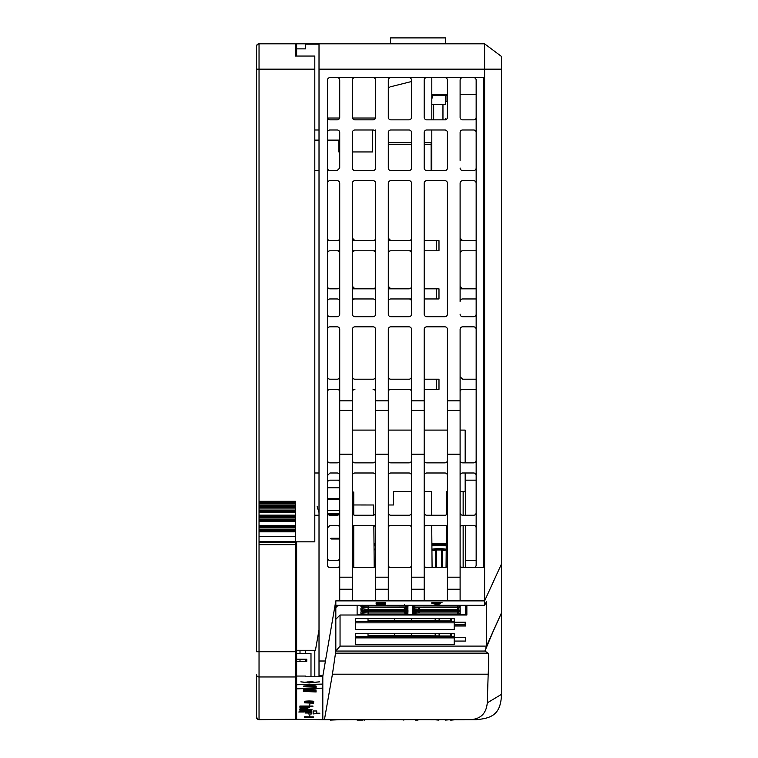 <?xml version="1.0" encoding="UTF-8"?>
<svg xmlns="http://www.w3.org/2000/svg" width="758" height="758" viewBox="0 0 758 758"><rect width="100%" height="100%" fill="white"/><g stroke="black" fill="none" stroke-linecap="round" stroke-linejoin="round"><path stroke-width="1.14" d="M295.364 56.045L295.364 43.812L295.364 56.045L314.797 56.045L314.797 541.837L295.364 541.837M258.184 719.531A2.53 2.53 137 0 1 256.498 717.144L258.09 719.494L295.364 719.314L295.364 651.719L256.498 651.719L256.498 46.352L256.498 69.158L259.037 69.158L259.037 676.96A2.53 2.52 180 0 1 256.498 674.44L256.498 717.144L256.498 674.44M295.364 651.719L295.364 501.294L259.037 501.294M259.037 502.554L295.364 502.554M259.037 505.093L295.364 505.093M259.037 510.162L295.364 510.162M258.829 719.674A2.53 2.53 137 0 0 259.037 719.674L295.364 719.314M314.797 69.158L259.037 69.158L259.037 43.812L257.237 44.561L256.498 46.352A2.53 2.53 0 0 1 259.037 43.812L295.364 43.812M258.09 719.494L259.037 719.674M314.797 676.79L314.797 650.288M295.364 712.691L296.634 712.691M390.578 43.812L390.578 37.9L445.486 37.9L445.486 43.812M445.486 119.783L445.486 118.428M445.486 119.849L442.956 119.849L442.956 104.642L445.486 104.642L445.486 95.347M431.122 170.541L431.122 142.656M442.956 104.642L431.804 104.642L433.661 104.642L433.661 119.849M357.122 605.32L357.122 614.842L465.677 614.624L465.677 605.32M393.449 502.914L393.449 504.989L388.721 504.989L388.646 513.99M352.385 505.927L353.74 504.989L353.74 491.97L353.74 514.938M353.74 505.88L353.74 504.97L373.666 504.989L373.76 515.137M373.846 525.484L374.215 567.344M374.007 543.732L375.617 543.732M417.904 605.32L412.324 605.898L412.324 606.864L414.853 607.092L459.433 607.025L460.182 606.864L460.182 605.32M413.271 607.528L414.853 607.48L412.324 607.698L412.324 608.674L418.264 609.205L412.324 609.64L412.324 610.607L413.063 610.759L459.433 610.759L460.182 610.607L460.182 607.698L457.642 607.48L457.642 609.47L458.543 609.441L459.433 610.759M413.271 611.27L414.853 611.223L412.324 611.441L412.324 612.407L418.264 612.947L412.324 613.374L413.063 614.283L459.433 614.283L460.182 614.122L460.182 611.441L457.642 611.223L457.642 612.985L458.543 612.957L459.433 614.283M407.368 606.192A1.27 1.26 180 0 0 407.946 606.324L405.577 606.04L407.946 605.32M361.68 607.831L368.113 607.48L360.931 608.106L360.931 610.199L368.113 610.825L405.407 610.825L407.946 610.607L407.946 610.067L405.577 609.783L407.946 609.29L405.577 608.731L407.946 608.238L407.207 607.546L368.113 607.48L407.207 607.546M361.68 611.564L368.113 611.223L360.931 611.848L360.931 613.724L368.113 614.35L405.407 614.35L407.946 614.122L405.577 613.525L407.946 613.033L405.577 612.473L407.946 611.981L407.946 611.441L405.407 611.223L407.207 611.289M446.509 514.644L446.718 491.525L447.428 491.525M460.106 491.525L465.677 491.752L465.677 515.232M388.295 554.363L388.532 526.819M393.449 502.687L393.449 491.525L411.528 491.525M424.196 491.525L431.416 491.525L431.624 515.232M431.719 525.37L432.088 567.609M446.055 567.335L446.415 525.872M465.677 525.37L465.677 567.609M393.449 504.989L393.449 491.97M431.88 543.732L446.254 543.732M413.584 605.614L457.642 605.32L457.642 607.092M435.689 550.592L435.518 549.976L442.615 549.976L442.445 550.592M442.615 549.976L442.615 550.592M435.518 549.976L435.518 550.592M442.445 549.976L442.445 567.609M435.689 567.609L435.689 549.976M418.018 609.062A1.27 0.531 -87.7 0 0 418.558 607.717L419.534 607.954A1.27 1.26 0 0 1 418.264 609.205M418.018 612.805A1.27 0.531 -87.7 0 0 418.558 611.46L419.534 611.697A1.27 1.26 0 0 1 418.264 612.947M405.577 608.731A1.27 1.26 0 0 1 404.308 607.48L404.308 608.532A1.27 1.26 0 0 0 405.577 609.783M405.577 609.574A1.27 1.26 180 0 1 404.308 608.323L404.573 608.248M405.577 613.317A1.27 1.26 180 0 1 404.308 612.066L404.573 611.981M405.577 613.525A1.27 1.26 0 0 1 404.308 612.265L404.308 611.223A1.27 1.26 0 0 0 405.577 612.473M331.218 538.237L339.717 538.237L331.218 538.237M339.717 539.004L331.379 539.004L330.374 538.407M394.634 618.566L394.634 620.442L368.018 620.442L368.018 618.566M465.175 491.62L465.175 472.992M465.175 462.854L465.175 430.099L460.106 430.099M339.717 499.494L327.465 499.494M319.014 500.65L319.014 509.272M327.465 510.428L339.717 510.428M454.194 621.522L355.341 621.522M339.717 498.688L327.465 498.688M319.014 497.523L319.014 488.91M327.465 487.745L339.717 487.745M352.385 430.099L375.617 430.099M388.295 430.099L411.528 430.099M424.196 430.099L447.428 430.099M439.109 620.859L394.634 620.347M450.517 620.859L451.654 620.859L451.654 618.566M411.528 620.347L411.528 618.566M435.177 620.442L435.177 618.566M439.109 618.566L439.109 620.944L450.517 620.944L450.517 618.566M394.634 633.622L394.634 635.498L368.018 635.498L368.018 633.622M454.194 624.838L465.175 624.838L465.175 626.004M465.175 624.838L465.175 622.223M338.911 514.549L328.271 514.549M329.228 525.484L337.954 525.484M454.194 636.578L355.341 636.578M439.109 635.915L394.634 635.403M450.517 635.915L451.654 635.915L451.654 633.622M411.528 635.403L411.528 633.622M435.177 635.498L435.177 633.622M339.489 513.744L327.693 513.744M319.014 512.588L317.166 506.619M439.109 633.622L439.109 636L450.517 636L450.517 633.622M355.767 719.721L355.284 719.721L355.767 719.721M347.751 719.721L340.674 719.721L347.751 719.721M466.018 719.674L456.032 719.721M439.858 719.721L438.579 719.721M433.879 719.721L430.639 719.721M402.166 719.721L400.954 719.721L402.166 719.74M385.879 719.721L378.251 719.721L385.879 719.73M330.422 719.674L324.083 719.674M430.639 719.749L433.879 719.749M438.579 719.749L439.858 719.759M456.032 719.759L464.881 719.721M330.422 720.1L340.674 719.674M385.879 719.674L400.954 719.674M378.251 719.674L364.513 719.674M355.284 719.674L347.751 719.674M364.513 720.1L362.542 719.674M357.103 720.1L362.542 720.1M415.28 720.1L417.999 720.1M420.794 719.674L430.639 719.674M412.125 719.674L403.881 719.674M439.858 719.674L445.458 719.674M445.458 720.1L450.489 719.674M450.489 720.1L451.398 719.674M451.398 720.1L456.032 719.674M438.456 720.1L434.012 719.674M403.881 720.1L402.166 719.674M454.194 633.622L454.194 637.288L454.194 633.622L355.341 633.622L355.341 644.679L454.194 644.679L454.194 641.06L465.592 641.06L465.592 637.288L454.194 637.288L454.194 641.06M355.341 633.622L355.341 637.895L454.194 637.895M466.862 615.013L466.862 605.32L466.862 615.013L340.048 615.013L340.048 646.1L486.484 646.1L486.484 601.663L484.608 605.32L484.608 600.876L501.502 563.924L501.502 612.786L486.484 646.1M454.194 622.223L454.194 618.566L355.341 618.566L355.341 622.839L454.194 622.839L454.194 626.004L465.592 626.004L465.592 622.223L454.194 622.223M355.341 618.566L355.341 629.614L454.194 629.614L454.194 626.004M324.433 719.674L470.415 719.674C480.686 719.029 486.304 713.43 487.271 702.874L488.18 674.194L332.43 674.194L324.433 719.674L296.634 719.314L296.634 676.051L305.502 676.051L305.502 676.79L319.014 676.79L319.014 676.155L322.813 676.155L335.822 600.876L335.822 651.046L484.902 651.046L492.89 632.106M338.096 605.32L335.822 607.594M332.43 674.194L335.822 651.046L340.048 646.1M322.813 676.155L322.813 719.314M309.719 685.725C301.03 685.999 301.618 686.189 311.481 686.303C318.104 686.056 317.526 685.857 309.719 685.725M309.037 700.97C303.209 701.216 303.115 701.463 308.752 701.719C315.347 701.453 315.442 701.207 309.037 700.97M303.939 711.999L298.804 711.999L303.939 711.999M305.446 689.306L313.907 689.41L305.446 689.306M304.868 690.349L304.868 689.913C312.106 690.832 321.326 689.932 312.523 689.78L303.371 689.761L303.371 690.349L304.868 690.349M303.371 690.822L316.171 690.926L303.371 690.822M303.371 691.457L316.171 691.931L304.773 691.523L316.171 691.116L303.371 691.457M303.399 686.72L316.209 687.193L304.811 686.786L316.209 686.378L303.399 686.72M300.85 681.849L309.16 682.977L319.44 681.849L310.316 682.617L315.148 682.2L304.309 682.2L308.97 682.617L300.85 681.849M313.803 682.02L305.645 682.124L313.803 682.02M312.448 681.84L306.999 681.944L312.448 681.84M316.749 713.212L316.74 710.985L313.215 710.985L313.177 713.951L319.885 713.212L316.749 713.212M299.732 709.99L302.3 710.672L299.704 711.089L311.765 710.777L311.784 710.303L299.732 709.99M308.269 710.985L299.732 711.715L311.813 712.103L311.803 710.985L308.269 710.985M299.694 709.886L303.134 709.981C301.078 709.327 311.358 709.545 308.497 709.981L311.547 709.981C313.007 709.583 311.301 709.317 306.431 709.204C301.21 709.223 298.965 709.45 299.694 709.886M305.086 713.022L308.193 713.022L308.222 713.951L311.794 713.951L311.803 712.293L305.086 713.022M300.376 708.54L304.185 708.114L300.376 708.54M299.912 706.03L299.903 706.579L312.902 706.551L312.902 706.03L299.912 706.03M299.903 707.233L305.199 707.678L299.893 707.82L306.204 707.82C309.832 707.764 310.486 707.612 308.155 707.375L299.903 707.233M309.51 706.816L300.177 707.119L309.51 706.816M307.947 708.872L299.893 708.872L307.947 708.872M304.574 716.784L313.537 716.888L304.574 716.784M304.574 717.068L311.604 717.172L304.574 717.684L313.537 717.684L306.497 717.589L313.537 717.068L304.574 717.068M313.632 702.363L308.459 702.363L313.632 701.955L308.459 701.851C303.181 702.041 303.181 702.249 308.459 702.467L313.632 702.363M304.669 702.837L313.632 703.197L313.632 702.581L304.669 702.837M310.013 714.472L309.586 716.528L310.013 714.472M310.013 703.452L309.586 705.518L310.013 703.452M322.482 684.095L296.965 684.768L322.482 684.095M322.482 688.15L296.965 688.823L322.482 688.15M322.88 719.674L296.634 719.314M470.415 719.674L476.157 719.674C491.383 718.338 500.858 714.756 501.502 694.328L501.502 56.49L484.864 44.011M488.18 674.194C488.957 660.758 488.91 653.747 488.029 653.15L484.902 651.046M485.736 648.071L487.868 643.324M487.271 702.874L501.502 694.328L501.502 612.881L494.083 629.396L501.502 612.834M476.157 94.504L460.106 94.504M447.428 94.504L431.804 94.504M431.804 77.61L431.804 119.849M431.804 129.988L431.804 170.541L431.804 142.656L424.196 142.656M432.647 95.347L447.012 95.347L447.012 101.259L447.012 94.504M447.012 101.259L445.486 101.259M447.428 636.578L447.428 637.895M476.157 379.208L462.636 379.208L460.106 376.679L460.106 329.37A2.53 2.53 0 0 1 462.636 326.831L473.617 326.831A2.53 2.53 0 0 1 476.157 329.37M462.636 240.656L476.157 240.656L460.106 240.656L462.636 240.656L460.106 238.126L460.106 183.209L460.106 301.485A2.53 2.53 0 0 1 462.636 298.955L476.157 298.955L462.636 298.955A2.53 2.53 0 0 0 460.106 301.485M476.157 132.517A2.53 2.53 0 0 0 473.617 129.988L462.636 129.988A2.53 2.53 0 0 0 460.106 132.517L460.106 160.402M460.106 253.333A2.53 2.53 0 0 1 462.636 250.794L476.157 250.794L462.636 250.794A2.53 2.53 0 0 0 460.106 253.333M476.157 288.817L460.106 288.817L476.157 288.817M462.636 288.817L460.106 286.278M460.106 391.886A2.53 2.53 0 0 1 462.636 389.347L476.157 389.347L462.636 389.347A2.53 2.53 0 0 0 460.106 391.886M476.157 480.165L465.175 480.165L476.157 480.165M476.157 560.427L465.677 560.427L476.157 560.427M432.647 94.504L432.647 97.943L431.804 97.943M325.267 661.004L319.014 661.004L319.014 44.172L305.502 44.172L305.502 48.882L296.634 48.882L296.634 43.812L484.608 43.812L484.608 600.876L335.822 600.876M460.106 565.07A2.53 2.53 0 0 0 462.636 567.609L483.339 567.609L483.339 77.61L329.995 77.61A2.53 2.53 0 0 0 327.465 80.14L327.465 565.07A2.53 2.53 0 0 0 329.995 567.609L337.177 567.609A2.53 2.53 0 0 0 339.717 565.07M335.822 605.32L484.608 605.32M442.037 602.563L431.842 602.563L437.063 603.681L442.037 602.563M385.651 603.406L385.651 604.524L380.848 604.524C376.271 604.439 375.456 604.259 378.384 604.003C374.67 603.709 375.456 603.51 380.762 603.406L385.651 603.406L385.651 602.563L380.762 602.563C375.437 602.686 374.642 602.885 378.384 603.16L376.906 603.51M378.053 603.624L383.955 603.681M352.385 565.07A2.53 2.53 0 0 0 354.924 567.609L373.088 567.609A2.53 2.53 0 0 0 375.617 565.07M352.385 600.876L352.385 329.37A2.53 2.53 0 0 1 354.924 326.831L373.088 326.831A2.53 2.53 0 0 1 375.617 329.37L375.617 600.876M327.465 329.37A2.53 2.53 0 0 1 329.995 326.831L337.177 326.831A2.53 2.53 0 0 1 339.717 329.37L339.717 600.876M327.465 314.163A2.53 2.53 0 0 0 329.995 316.692L337.177 316.692A2.53 2.53 0 0 0 339.717 314.163L339.717 183.209A2.53 2.53 0 0 0 337.177 180.679L329.995 180.679A2.53 2.53 0 0 0 327.465 183.209M327.465 168.001A2.53 2.53 0 0 0 329.995 170.541L337.177 170.541L339.717 168.001L339.717 132.517A2.53 2.53 0 0 0 337.177 129.988L329.995 129.988A2.53 2.53 0 0 0 327.465 132.517M327.465 117.31A2.53 2.53 0 0 0 329.995 119.849L337.177 119.849A2.53 2.53 0 0 0 339.717 117.31L339.717 80.14A2.53 2.53 0 0 0 337.177 77.61M354.924 77.61A2.53 2.53 0 0 0 352.385 80.14L352.385 117.31A2.53 2.53 0 0 0 354.924 119.849L373.088 119.849A2.53 2.53 0 0 0 375.617 117.31L375.617 80.14A2.53 2.53 0 0 0 373.088 77.61M390.825 77.61A2.53 2.53 0 0 0 388.295 80.14L388.295 117.31A2.53 2.53 0 0 0 390.825 119.849L408.988 119.849A2.53 2.53 0 0 0 411.528 117.31L411.528 80.14A2.53 2.53 0 0 0 408.988 77.61M426.735 77.61A2.53 2.53 0 0 0 424.196 80.14L424.196 117.31A2.53 2.53 0 0 0 426.735 119.849L444.899 119.849A2.53 2.53 0 0 0 447.428 117.31L447.428 80.14A2.53 2.53 0 0 0 444.899 77.61M462.636 77.61A2.53 2.53 0 0 0 460.106 80.14L460.106 117.31A2.53 2.53 0 0 0 462.636 119.849L473.617 119.849A2.53 2.53 0 0 0 476.157 117.31M460.106 168.001A2.53 2.53 0 0 0 462.636 170.541L473.617 170.541A2.53 2.53 0 0 0 476.157 168.001M476.157 183.209A2.53 2.53 0 0 0 473.617 180.679L462.636 180.679A2.53 2.53 0 0 0 460.106 183.209M460.106 314.163A2.53 2.53 0 0 0 462.636 316.692L473.617 316.692A2.53 2.53 0 0 0 476.157 314.163M460.106 600.876L460.106 329.37M424.196 600.876L424.196 329.37A2.53 2.53 0 0 1 426.735 326.831L444.899 326.831A2.53 2.53 0 0 1 447.428 329.37L447.428 600.876M388.295 600.876L388.295 329.37A2.53 2.53 0 0 1 390.825 326.831L408.988 326.831A2.53 2.53 0 0 1 411.528 329.37L411.528 600.876M373.088 129.988L354.924 129.988A2.53 2.53 0 0 0 352.385 132.517L352.385 168.001A2.53 2.53 0 0 0 354.924 170.541L373.088 170.541A2.53 2.53 0 0 0 375.617 168.001L375.617 132.517A2.53 2.53 0 0 0 373.088 129.988L373.94 130.139M444.899 180.679L426.735 180.679A2.53 2.53 0 0 0 424.196 183.209L424.196 314.163A2.53 2.53 0 0 0 426.735 316.692L444.899 316.692A2.53 2.53 0 0 0 447.428 314.163L447.428 183.209A2.53 2.53 0 0 0 444.899 180.679M388.295 314.163L388.295 183.209A2.53 2.53 0 0 1 390.825 180.679L408.988 180.679A2.53 2.53 0 0 1 411.528 183.209L411.528 314.163A2.53 2.53 0 0 1 408.988 316.692L390.825 316.692A2.53 2.53 0 0 1 388.295 314.163L388.295 301.485A2.53 2.53 0 0 1 390.825 298.955L411.528 298.955L390.825 298.955A2.53 2.53 0 0 0 388.295 301.485M390.825 170.541L408.988 170.541A2.53 2.53 0 0 0 411.528 168.001L411.528 132.517A2.53 2.53 0 0 0 408.988 129.988L390.825 129.988A2.53 2.53 0 0 0 388.295 132.517L388.295 168.001A2.53 2.53 0 0 0 390.825 170.541M444.899 129.988L426.735 129.988A2.53 2.53 0 0 0 424.196 132.517L424.196 168.001A2.53 2.53 0 0 0 426.735 170.541L444.899 170.541A2.53 2.53 0 0 0 447.428 168.001L447.428 132.517A2.53 2.53 0 0 0 444.899 129.988M373.088 180.679L354.924 180.679A2.53 2.53 0 0 0 352.385 183.209L352.385 314.163A2.53 2.53 0 0 0 354.924 316.692L373.088 316.692A2.53 2.53 0 0 0 375.617 314.163L375.617 183.209A2.53 2.53 0 0 0 373.088 180.679M473.617 567.609A2.53 2.53 0 0 0 476.157 565.07L476.157 80.14A2.53 2.53 0 0 0 473.617 77.61M296.634 48.882L296.634 56.045M319.014 129.988L314.797 129.988L319.014 129.988M314.797 170.541L319.014 170.541L314.797 170.541M314.797 472.992L319.014 472.992L314.797 472.992M319.014 515.232L314.797 515.232L319.014 515.232M296.634 541.837L296.634 650.288L315.442 650.288L319.014 629.926M411.528 81.523L390.228 86.848L388.295 87.937M388.295 142.656L411.528 142.656M327.465 460.314A2.53 2.53 0 0 0 329.995 462.854L337.177 462.854A2.53 2.53 0 0 0 339.717 460.314M339.717 475.522A2.53 2.53 0 0 0 337.177 472.992L329.995 472.992L327.465 475.522M375.475 474.679L375.617 475.522A2.53 2.53 0 0 0 373.088 472.992L354.924 472.992A2.53 2.53 0 0 0 352.385 475.522M352.385 460.314A2.53 2.53 0 0 0 354.924 462.854L373.088 462.854A2.53 2.53 0 0 0 375.617 460.314M375.144 474.044L374.613 473.504M373.94 473.134L373.088 472.992M327.465 512.692A2.53 2.53 0 0 0 329.995 515.232L337.177 515.232A2.53 2.53 0 0 0 339.717 512.692M352.385 512.692A2.53 2.53 0 0 0 354.924 515.232L373.088 515.232A2.53 2.53 0 0 0 375.617 512.692L375.475 513.536M375.617 527.9A2.53 2.53 0 0 0 373.088 525.37L354.924 525.37A2.53 2.53 0 0 0 352.385 527.9M373.088 515.232L373.94 515.08M374.613 514.72L375.144 514.18M339.717 527.9A2.53 2.53 0 0 0 337.177 525.37L329.995 525.37L327.465 527.9M373.088 170.541L373.94 170.389M374.613 170.029L375.144 169.489M375.475 168.844L375.617 168.001M375.617 129.988L375.475 131.684M375.144 131.039L374.613 130.499M411.528 475.522A2.53 2.53 0 0 0 408.988 472.992L390.825 472.992A2.53 2.53 0 0 0 388.295 475.522M388.295 460.314A2.53 2.53 0 0 0 390.825 462.854L408.988 462.854A2.53 2.53 0 0 0 411.528 460.314M388.295 512.692A2.53 2.53 0 0 0 390.825 515.232L408.988 515.232A2.53 2.53 0 0 0 411.528 512.692M411.528 527.9A2.53 2.53 0 0 0 408.988 525.37L390.825 525.37A2.53 2.53 0 0 0 388.295 527.9M424.196 512.692A2.53 2.53 0 0 0 426.735 515.232L444.899 515.232A2.53 2.53 0 0 0 447.428 512.692M447.428 527.9A2.53 2.53 0 0 0 444.899 525.37L426.735 525.37A2.53 2.53 0 0 0 424.196 527.9M447.428 475.522A2.53 2.53 0 0 0 444.899 472.992L426.735 472.992A2.53 2.53 0 0 0 424.196 475.522M424.196 460.314A2.53 2.53 0 0 0 426.735 462.854L444.899 462.854A2.53 2.53 0 0 0 447.428 460.314M460.106 460.314A2.53 2.53 0 0 0 462.636 462.854L473.617 462.854A2.53 2.53 0 0 0 476.157 460.314M476.157 475.522A2.53 2.53 0 0 0 473.617 472.992L462.636 472.992A2.53 2.53 0 0 0 460.106 475.522M460.106 512.692A2.53 2.53 0 0 0 462.636 515.232L473.617 515.232A2.53 2.53 0 0 0 476.157 512.692M476.157 527.9A2.53 2.53 0 0 0 473.617 525.37L462.636 525.37A2.53 2.53 0 0 0 460.106 527.9M388.295 565.07A2.53 2.53 0 0 0 390.825 567.609L408.988 567.609A2.53 2.53 0 0 0 411.528 565.07M424.196 565.07A2.53 2.53 0 0 0 426.735 567.609L444.899 567.609A2.53 2.53 0 0 0 447.428 565.07M340.048 615.013L335.822 619.258M337.471 605.945L339.935 605.32M465.592 637.288L465.592 641.06M465.592 626.004L465.592 624.564L465.592 626.004M310.988 676.79L310.988 653.33L296.634 653.33L296.634 650.288L296.634 676.051M296.634 661.308L296.634 659.242L306.763 659.242L306.763 661.308L296.634 661.308M300.007 661.308L300.007 659.242M300.007 653.33L300.007 650.288M296.634 701.34L295.364 701.34M295.364 700.335L296.634 700.335M295.364 695.74L296.634 695.74M296.634 702.666L295.364 702.666M295.364 702.78L296.634 702.78M312.58 702.78L313.632 702.78L312.58 702.78M305.502 661.308L305.502 659.242L305.502 661.308M305.502 653.33L305.502 650.288L305.502 653.33M322.851 675.748L319.014 675.748L319.014 661.004L319.014 675.748M424.196 637.895L424.196 636.578L424.196 637.895M424.196 379.208L436.428 379.208L424.196 379.208L424.196 329.37M424.196 314.163L424.196 298.955L438.986 298.955L438.986 288.817L424.196 288.817L436.428 288.817L436.428 298.955L424.196 298.955M424.196 240.656L436.428 240.656L424.196 240.656L424.196 183.209M388.295 637.895L388.295 636.578L388.295 637.895M411.528 329.37L411.528 376.679A2.53 2.53 0 0 1 408.988 379.208L390.825 379.208A2.53 2.53 0 0 1 388.295 376.679L388.295 329.37M411.528 183.209L411.528 238.126A2.53 2.53 0 0 1 408.988 240.656L388.295 240.656L390.825 240.656L388.295 238.126L388.295 183.209M375.617 637.895L375.617 636.578L375.617 637.895M339.717 151.951L339.717 168.001L339.717 151.951L338.873 151.951L338.873 140.126L327.465 140.126L338.873 140.126M411.528 301.485A2.53 2.53 0 0 0 408.988 298.955A2.53 2.53 0 0 1 411.528 301.485L411.528 314.163M411.528 636.578L411.528 637.895L411.528 636.578M411.528 238.126A2.53 2.53 0 0 1 408.988 240.656L390.825 240.656M438.986 240.656L436.428 240.656L436.428 250.794L438.986 250.794L438.986 240.656M375.617 240.656L352.385 240.656L375.617 240.656M339.717 240.656L329.995 240.656L339.717 240.656M388.295 253.333A2.53 2.53 0 0 1 390.825 250.794L411.528 250.794L390.825 250.794A2.53 2.53 0 0 0 388.295 253.333M408.988 250.794A2.53 2.53 0 0 1 411.528 253.333A2.53 2.53 0 0 0 408.988 250.794M375.617 250.794L352.385 250.794L375.617 250.794M339.717 250.794L329.995 250.794L339.717 250.794M424.196 250.794L436.428 250.794L424.196 250.794M373.088 250.794A2.53 2.53 0 0 1 375.617 253.333A2.53 2.53 0 0 0 373.088 250.794M375.617 301.485A2.53 2.53 0 0 0 373.088 298.955L352.385 298.955L373.088 298.955A2.53 2.53 0 0 1 375.617 301.485L375.617 314.163M375.617 329.37L375.617 376.679A2.53 2.53 0 0 1 373.088 379.208L354.924 379.208A2.53 2.53 0 0 1 352.385 376.679L352.385 329.37M352.385 314.163L352.385 301.485A2.53 2.53 0 0 1 354.924 298.955A2.53 2.53 0 0 0 352.385 301.485M339.717 301.485A2.53 2.53 0 0 0 337.177 298.955L329.995 298.955A2.53 2.53 0 0 0 327.465 301.485A2.53 2.53 0 0 1 329.995 298.955L337.177 298.955A2.53 2.53 0 0 1 339.717 301.485L339.717 314.163M339.717 329.37L339.717 376.679A2.53 2.53 0 0 1 337.177 379.208L329.995 379.208A2.53 2.53 0 0 1 327.465 376.679A2.53 2.53 0 0 0 329.995 379.208L337.177 379.208A2.53 2.53 0 0 0 339.717 376.679M329.995 240.656A2.53 2.53 0 0 1 327.465 238.126A2.53 2.53 0 0 0 329.995 240.656M339.717 557.888A2.53 2.53 0 0 1 337.177 560.427L329.995 560.427A2.53 2.53 0 0 1 327.465 557.888A2.53 2.53 0 0 0 329.995 560.427L337.177 560.427A2.53 2.53 0 0 0 339.717 557.888M327.465 482.704A2.53 2.53 0 0 1 329.995 480.165L339.717 480.165L329.995 480.165A2.53 2.53 0 0 0 327.465 482.704M337.177 480.165A2.53 2.53 0 0 1 339.717 482.704A2.53 2.53 0 0 0 337.177 480.165M327.465 391.886A2.53 2.53 0 0 1 329.995 389.347L337.177 389.347A2.53 2.53 0 0 1 339.717 391.886A2.53 2.53 0 0 0 337.177 389.347L329.995 389.347A2.53 2.53 0 0 0 327.465 391.886M339.717 286.278A2.53 2.53 0 0 1 337.177 288.817L329.995 288.817L337.177 288.817A2.53 2.53 0 0 0 339.717 286.278M329.995 288.817A2.53 2.53 0 0 1 327.465 286.278A2.53 2.53 0 0 0 329.995 288.817M327.465 253.333A2.53 2.53 0 0 1 329.995 250.794A2.53 2.53 0 0 0 327.465 253.333M337.177 250.794A2.53 2.53 0 0 1 339.717 253.333A2.53 2.53 0 0 0 337.177 250.794M339.717 238.126A2.53 2.53 0 0 1 337.177 240.656A2.53 2.53 0 0 0 339.717 238.126M390.825 389.347L408.988 389.347A2.53 2.53 0 0 1 411.528 391.886A2.53 2.53 0 0 0 408.988 389.347L390.825 389.347A2.53 2.53 0 0 0 388.295 391.886A2.53 2.53 0 0 1 390.825 389.347M375.617 389.347L373.088 389.347A2.53 2.53 0 0 1 375.617 391.886A2.53 2.53 0 0 0 373.088 389.347L375.617 389.347M424.196 389.347L438.986 389.347L438.986 379.208L436.428 379.208L436.428 389.347L424.196 389.347M411.528 376.679A2.53 2.53 0 0 1 408.988 379.208L390.825 379.208A2.53 2.53 0 0 1 388.295 376.679M375.617 376.679A2.53 2.53 0 0 1 373.088 379.208L354.924 379.208A2.53 2.53 0 0 1 352.385 376.679M411.528 286.278A2.53 2.53 0 0 1 408.988 288.817L388.295 288.817L408.988 288.817A2.53 2.53 0 0 0 411.528 286.278M390.825 288.817L388.295 286.278M375.617 288.817L352.385 288.817L375.617 288.817M375.617 286.278A2.53 2.53 0 0 1 373.088 288.817A2.53 2.53 0 0 0 375.617 286.278M354.924 288.817L352.385 286.278M352.385 391.886A2.53 2.53 0 0 1 354.924 389.347A2.53 2.53 0 0 0 352.385 391.886M352.385 253.333A2.53 2.53 0 0 1 354.924 250.794A2.53 2.53 0 0 0 352.385 253.333M375.617 238.126A2.53 2.53 0 0 1 373.088 240.656A2.53 2.53 0 0 0 375.617 238.126M354.924 240.656L352.385 238.126M372.661 129.988L372.661 151.951L372.661 129.988M295.364 46.74L296.634 43.812M296.634 54.434L295.933 56.045M372.661 151.951L352.385 151.951M314.797 140.126L319.014 140.126L314.797 140.126M309.719 685.838C316.171 685.933 316.408 686.056 310.42 686.198C303.086 686.094 302.849 685.981 309.719 685.838M303.096 711.999L299.647 711.999L303.096 711.999M300.386 711.923L302.347 711.999L300.386 711.923M309.008 701.074C314.058 701.273 313.954 701.453 308.714 701.605C304.432 701.415 304.536 701.245 309.008 701.074M307.881 690.822L313.641 690.822L307.881 690.822M305.228 710.435L309.084 710.53L305.228 710.435M301.485 711.952L302.129 711.999L301.485 711.952M438.749 603.349L435.784 603.027L438.749 603.349M380.762 602.695L383.955 603.084L380.762 602.695M383.955 603.539L381.397 603.548C377.37 603.434 377.304 603.321 381.179 603.216L383.955 603.406M381.397 603.548L379.711 603.539M465.81 43.557C472.357 43.557 472.357 43.557 465.81 43.557C459.253 43.557 459.253 43.557 465.81 43.557M440.644 603.747L437.063 604.524L431.842 603.406L440.644 603.747M438.039 604.41L440.152 603.861L435.784 603.861L438.039 604.41M383.955 604.391L381.179 604.05L383.955 604.391M295.364 676.96L259.037 676.96L259.037 719.314M295.364 544.661L259.037 544.661M259.037 542.131L295.364 542.131M259.037 503.824L295.364 503.824M295.364 505.463L259.037 505.463M259.037 506.657L295.364 506.657M295.364 507.557L259.037 507.557M259.037 508.893L295.364 508.893M295.364 510.532L259.037 510.532M259.037 511.726L295.364 511.726M295.364 512.626L259.037 512.626M259.037 515.146L295.364 515.146M259.037 516.245L295.364 516.245M295.364 517.344L259.037 517.344M259.037 519.031L295.364 519.031M259.037 520.13L295.364 520.13M295.364 521.229L259.037 521.229M259.037 525.711L295.364 525.711M259.037 526.801L295.364 526.801M295.364 527.9L259.037 527.9M259.037 529.586L295.364 529.586M259.037 530.685L295.364 530.685M295.364 531.784L259.037 531.784M259.037 536.588L295.364 536.588M295.364 541.638L259.037 541.638M431.122 144.655L424.196 144.655M411.528 144.655L388.295 144.655M353.74 525.664L353.74 567.316M375.617 544.623A9.011 0.786 180 0 0 374.016 544.765M374.916 545.788L374.026 545.703A9.011 0.786 180 0 0 374.878 545.798M368.113 605.32L404.734 605.727M406.79 606.125A1.27 1.26 0 0 0 407.946 606.864L407.207 607.025L406.307 605.699M407.946 606.324L407.946 606.864M414.853 607.48L457.642 607.48L414.853 607.48M414.853 611.223L457.642 611.223L414.853 611.223M407.207 607.025L368.113 607.092L360.931 606.457L360.931 605.32M368.113 611.223L405.407 611.223L368.113 611.223M463.147 567.609L463.147 525.37M463.147 515.232L463.147 491.525M407.217 605.32A1.27 1.26 0 0 0 407.946 605.547M405.426 605.32A1.27 0.531 87.7 0 0 405.824 605.803M405.577 605.832A1.27 1.26 180 0 1 404.564 605.32M404.431 605.32A1.27 1.26 0 0 0 405.577 606.04M368.113 607.092L368.113 605.727L362.201 605.206M360.931 606.457A1.27 1.26 0 0 0 362.191 605.32M405.407 607.092L405.407 606.04M445.391 545.798A9.011 0.786 180 0 0 446.244 545.713L445.344 545.788M446.244 544.765A9.011 0.786 180 0 0 439.071 544.452A9.011 0.786 180 0 0 431.889 544.765M432.79 545.788L431.899 545.703A9.011 0.786 180 0 0 432.742 545.798M414.029 605.661A1.27 0.531 87.7 0 0 414.076 605.67L412.883 605.746A1.27 1.26 180 0 1 412.324 605.898M412.324 606.864A1.27 1.26 0 0 0 413.584 605.689M414.853 605.727L414.853 607.092M413.953 605.699L413.063 607.025M460.182 606.864A1.27 1.26 0 0 1 458.912 605.614L459.433 607.025M458.543 605.699L457.642 605.727M418.264 605.471A1.27 1.26 0 0 0 418.852 605.32M446.235 545.931A7.788 0.682 180 0 0 439.071 545.514A7.788 0.682 180 0 0 431.899 545.931M446.064 549.342L445.041 550.355L442.445 550.706A5.77 0.502 0 0 0 444.558 550.128A5.77 0.502 0 0 0 439.071 549.787A5.77 0.502 0 0 0 433.576 550.128A5.77 0.502 0 0 0 435.689 550.696L433.083 550.355L432.069 549.342A7.002 0.606 0 0 1 439.071 548.726A7.002 0.606 0 0 1 446.064 549.342L446.216 548.754M441.601 567.609L441.601 549.976M436.532 549.976L436.532 567.609M414.029 609.404A1.27 0.531 87.7 0 0 414.076 609.404L418.075 609.242L419.534 607.85A1.27 1.26 180 0 1 418.264 609.1M414.029 608.901A1.27 0.531 92.3 0 0 414.56 607.556L418.558 607.48M414.56 607.49L413.584 607.423M412.324 608.674A1.27 1.26 0 0 0 413.584 607.518M413.063 607.546L412.854 607.565A1.27 1.26 180 0 1 412.324 607.698M460.182 607.698A1.27 1.26 180 0 1 459.632 607.575L457.642 607.48M460.182 610.607A1.27 1.26 0 0 1 458.912 609.356L458.912 607.518M458.893 607.518L458.543 609.441M457.642 610.825L457.642 609.47L414.853 609.47L414.853 610.825M414.853 609.375L413.953 609.441L413.063 610.759M412.324 610.607A1.27 1.26 0 0 0 413.584 609.432M414.076 609.404L412.883 609.489A1.27 1.26 180 0 1 412.324 609.64M414.029 613.146A1.27 0.531 87.7 0 0 414.076 613.146L418.075 612.985L419.534 611.592A1.27 1.26 180 0 1 418.264 612.843M414.029 612.644A1.27 0.531 92.3 0 0 414.56 611.289L418.558 611.223M414.56 611.223L413.584 611.156M412.324 612.407A1.27 1.26 0 0 0 413.584 611.261M413.063 611.289L412.854 611.308A1.27 1.26 180 0 1 412.324 611.441M460.182 611.441A1.27 1.26 180 0 1 459.632 611.318L457.642 611.223M460.182 614.122A1.27 1.26 0 0 1 458.912 612.871L458.912 611.261M458.893 611.251L458.543 612.957M457.642 614.35L457.642 612.985L418.065 612.985M414.853 613.118L414.853 614.35M413.953 612.957L413.063 614.283M412.324 614.122A1.27 1.26 0 0 0 413.546 613.175M414.076 613.146L412.883 613.222A1.27 1.26 180 0 1 412.324 613.374M407.946 610.067A1.27 1.26 180 0 1 407.368 609.925L405.767 609.82L404.308 608.532M406.79 609.868A1.27 1.26 0 0 0 407.946 610.607M406.307 609.441L407.207 610.759M405.407 610.825L405.407 609.783M368.113 610.825L368.113 609.47L404.734 609.47M368.132 607.48L368.113 609.47L362.201 608.949A1.27 1.26 0 0 1 360.931 610.199M362.21 607.764L362.201 608.949L362.201 607.764M361.689 607.85A1.27 1.26 180 0 1 360.931 608.106M407.946 607.698A1.27 1.26 180 0 1 407.397 607.575M406.8 607.518A1.27 1.26 0 0 0 407.946 608.238M406.241 608.475A1.27 0.531 -92.3 0 1 405.729 607.49M405.577 608.522A1.27 1.26 180 0 1 404.327 607.48M405.312 607.48A1.27 0.531 87.7 0 0 405.824 608.494M407.946 609.015A1.27 1.26 180 0 1 407.368 608.882L405.767 608.769A1.27 0.531 -92.3 0 0 406.241 609.527M406.97 608.835A1.27 1.26 0 0 0 407.946 609.29M405.341 608.721A1.27 0.531 87.7 0 0 405.824 609.536M405.341 612.464A1.27 0.531 87.7 0 0 405.824 613.279M407.946 613.809A1.27 1.26 180 0 1 407.368 613.667L405.767 613.554L404.308 612.265M406.932 613.62A1.27 1.26 0 0 0 407.946 614.122M406.307 612.957L407.207 614.283M405.407 614.35L405.407 613.525M368.113 614.35L368.113 612.985L404.545 612.985M368.132 611.223L368.113 612.985L362.201 612.473A1.27 1.26 0 0 1 360.931 613.724M362.21 611.507L362.201 612.473L362.201 611.507M361.689 611.592A1.27 1.26 180 0 1 360.931 611.848M407.946 611.441A1.27 1.26 180 0 1 407.397 611.318M406.8 611.261A1.27 1.26 0 0 0 407.946 611.981M406.241 612.218A1.27 0.531 -92.3 0 1 405.729 611.223M405.577 612.265A1.27 1.26 180 0 1 404.327 611.223M405.312 611.223A1.27 0.531 87.7 0 0 405.824 612.237M407.946 612.758A1.27 1.26 180 0 1 407.368 612.625L405.767 612.511A1.27 0.531 -92.3 0 0 406.241 613.26M406.97 612.578A1.27 1.26 0 0 0 407.946 613.033M375.617 545.722A7.788 0.682 180 0 0 374.026 545.931M375.617 550.46L374.196 549.342A7.002 0.606 0 0 1 375.617 548.963M335.822 653.15L488.029 653.15M501.502 69.158L319.014 69.158M352.385 589.25L339.717 589.25M339.717 454.203L352.385 454.203M352.385 577.189L339.717 577.189M352.385 410.429L339.717 410.429M339.717 400.83L352.385 400.83M447.428 400.83L460.106 400.83M411.528 400.83L424.196 400.83M375.617 400.83L388.295 400.83M375.617 454.203L388.295 454.203M388.295 577.189L375.617 577.189M388.295 589.25L375.617 589.25M411.528 454.203L424.196 454.203M424.196 577.189L411.528 577.189M424.196 589.25L411.528 589.25M447.428 454.203L460.106 454.203M460.106 577.189L447.428 577.189M460.106 589.25L447.428 589.25M460.106 410.429L447.428 410.429M424.196 410.429L411.528 410.429M388.295 410.429L375.617 410.429M375.513 118.03L352.489 118.03M339.612 118.03L327.57 118.03M404.308 604.789L405.776 606.078L407.378 606.173M414.076 605.67L418.871 605.32M432.069 549.342L431.918 548.754M419.534 607.48L419.534 607.954M419.534 611.223L419.534 611.697M404.308 607.48L405.776 608.769M404.308 611.223L405.776 612.511M374.196 549.342L374.054 548.754"/></g></svg>
